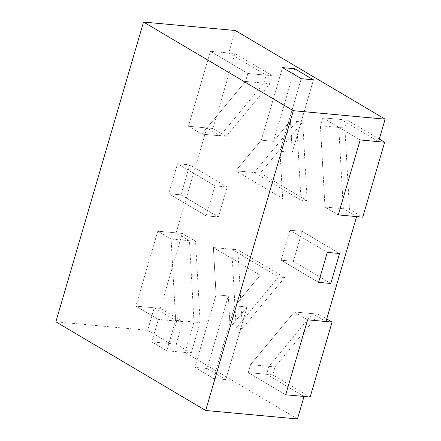 <?xml version="1.0" encoding="UTF-8"?>
<svg xmlns="http://www.w3.org/2000/svg" width="441" height="441" viewBox="0 0 441 441"><rect width="100%" height="100%" fill="white"/><g stroke="black" fill="none" stroke-linecap="round" stroke-linejoin="round"><path stroke-width="0.33" stroke-dasharray="2.21 1.65" d="M176.703 321.114L154.234 307.812L147.658 330.298L170.132 343.594L176.703 321.114L158.347 319.416L151.776 341.902L166.753 350.766L151.776 341.902L170.132 343.594M235.323 30.517L228.747 53.003L266.199 75.168L263.867 83.129L220.125 135.817L206.829 127.945L176.152 232.87L189.443 240.736L194.012 322.013L185.11 352.458L297.466 418.95M304.036 396.465L266.59 374.304L268.916 366.339L312.658 313.656L325.954 321.522M378.549 141.655L341.102 119.494L338.771 127.455L343.341 208.731L356.637 216.603M231.768 249.253L236.194 328.01L278.58 276.959L231.768 249.253L213.405 247.561L216.062 294.814L194.845 367.392L213.565 378.472L234.788 305.894L260.223 275.267L213.405 247.561L216.062 294.814L228.3 295.944L207.083 368.516L194.845 367.392L213.565 378.472L234.788 305.894L247.026 307.024L225.809 379.602L207.083 368.516L225.809 379.602L213.565 378.472L225.809 379.602L247.026 307.024L230.075 327.448L228.3 295.944L207.083 368.516L194.845 367.392L216.062 294.814L228.3 295.944L230.075 327.448L247.026 307.024L234.788 305.894L260.223 275.267L213.405 247.561L237.886 249.821L242.313 328.573L284.699 277.521L237.886 249.821M254.209 172.514L296.595 121.457L301.021 200.214L254.209 172.514L235.847 170.816L261.281 140.188L282.505 67.611L261.281 140.188L273.519 141.313L294.742 68.741L273.519 141.313L290.476 120.895L292.245 152.399L313.468 79.821L292.245 152.399L280.007 151.269L282.664 198.522L235.847 170.816L261.281 140.188L273.519 141.313L290.476 120.895L292.245 152.399L280.007 151.269L282.664 198.522L235.847 170.816L260.328 173.076L302.713 122.025L307.14 200.782L260.328 173.076M147.658 330.298L55.875 321.825M185.11 352.458L166.753 350.766L175.656 320.32L171.086 239.044L157.795 231.178L135.878 306.12L157.795 231.178L176.152 232.87M154.234 307.812L135.878 306.12L158.347 319.416L151.776 341.902L176.251 344.162L191.229 353.026L166.753 350.766L175.656 320.32L171.086 239.044L157.795 231.178L182.271 233.432L160.353 308.38L182.822 321.676L176.251 344.162M206.829 127.945L188.472 126.253L210.39 51.31L188.472 126.253L201.769 134.119L188.472 126.253L212.948 128.513L234.866 53.565L272.317 75.731L269.986 83.696L226.244 136.379L212.948 128.513M228.747 53.003L210.39 51.31L247.842 73.471L245.51 81.436L201.769 134.119L220.125 135.817M180.986 194.834L189.757 164.857L177.519 163.727L168.749 193.704L177.519 163.727L214.965 185.887L177.519 163.727L189.757 164.857L180.986 194.834L168.749 193.704L206.201 215.864L214.965 185.887L227.203 187.017L189.757 164.857L227.203 187.017L214.965 185.887L206.201 215.864L218.438 216.994L227.203 187.017L218.438 216.994L206.201 215.864L168.749 193.704L180.986 194.834L218.438 216.994L180.986 194.834M341.102 119.494L322.74 117.797L320.414 125.762L324.984 207.038L338.28 214.905L324.984 207.038L343.341 208.731M379.315 139.047L347.221 120.057L322.74 117.797L360.192 139.962L322.74 117.797L320.414 125.762L324.984 207.038L349.459 209.299L362.756 217.165M338.771 127.455L320.414 125.762L344.89 128.022L349.459 209.299M312.658 313.656L294.301 311.958L307.598 319.83L294.301 311.958L250.56 364.646L294.301 311.958L318.777 314.218L326.715 318.915M268.916 366.339L250.56 364.646L248.233 372.612L250.56 364.646L275.035 366.906L318.777 314.218M266.59 374.304L248.233 372.612L285.68 394.772L248.233 372.612L272.709 374.867L275.035 366.906M330.794 283.486L293.342 261.32L302.107 231.343L339.559 253.509L302.107 231.343L289.869 230.213L327.321 252.379L289.869 230.213L281.104 260.196L289.869 230.213L302.107 231.343L293.342 261.32L281.104 260.196L318.556 282.356L281.104 260.196L293.342 261.32L330.794 283.486M301.231 78.691L280.007 151.269L301.231 78.691M296.595 121.457L302.713 122.025M301.021 200.214L307.14 200.782M194.012 322.013L175.656 320.32L200.131 322.58L191.229 353.026M189.443 240.736L171.086 239.044L195.561 241.304L182.271 233.432M263.867 83.129L245.51 81.436L201.769 134.119L226.244 136.379M266.199 75.168L247.842 73.471L245.51 81.436L269.986 83.696M236.194 328.01L242.313 328.573M278.58 276.959L284.699 277.521M200.131 322.58L195.561 241.304M182.822 321.676L158.347 319.416L135.878 306.12L160.353 308.38M272.317 75.731L247.842 73.471L210.39 51.31L234.866 53.565M310.155 397.032L272.709 374.867M347.221 120.057L344.89 128.022"/><path stroke-width="0.66" d="M384.668 142.222L360.192 139.962L378.549 141.655L385.125 119.175L235.323 30.517L143.534 22.05L55.875 321.825L205.677 410.483L297.466 418.95L304.036 396.465L285.68 394.772L307.598 319.83L285.68 394.772L310.155 397.032L332.073 322.084L307.598 319.83L325.954 321.522L356.637 216.603L338.28 214.905L360.192 139.962L338.28 214.905L362.756 217.165L384.668 142.222L379.315 139.047M385.125 119.175L293.342 110.702L143.534 22.05M313.468 79.821L294.742 68.741L282.505 67.611L301.231 78.691L282.505 67.611L294.742 68.741L313.468 79.821L301.231 78.691L313.468 79.821M205.677 410.483L293.342 110.702M330.794 283.486L339.559 253.509L327.321 252.379L318.556 282.356L327.321 252.379L339.559 253.509L330.794 283.486L318.556 282.356L330.794 283.486M326.715 318.915L332.073 322.084"/></g></svg>
